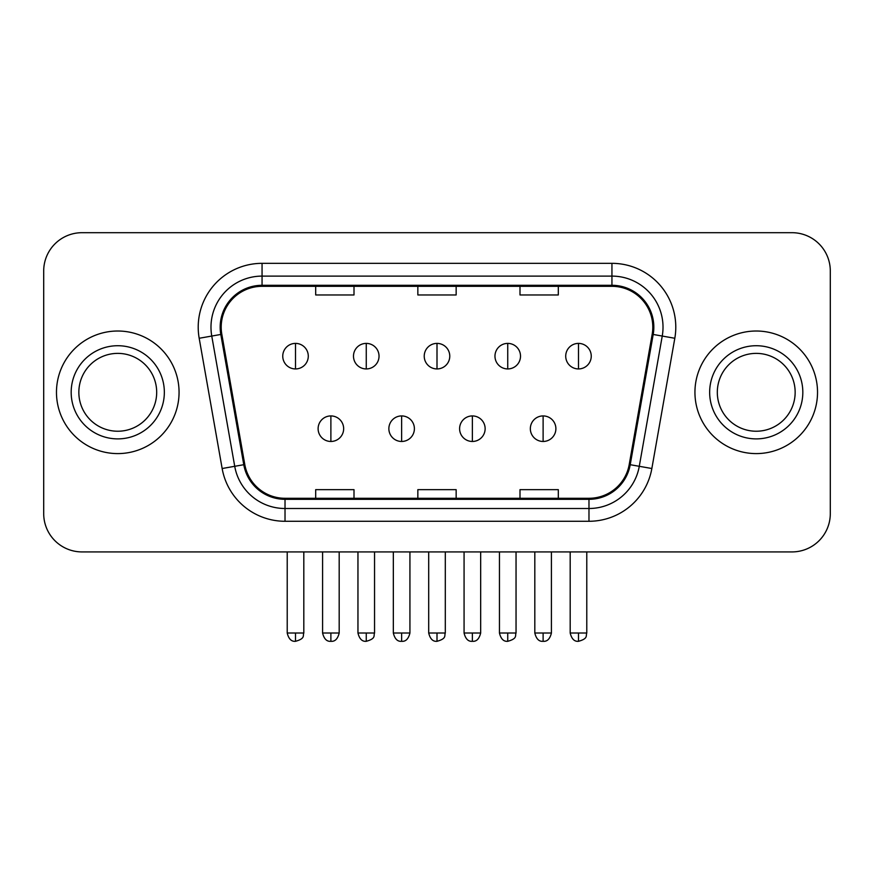 <?xml version="1.0" encoding="UTF-8"?>
<svg xmlns="http://www.w3.org/2000/svg" width="874" height="874" viewBox="0 0 874 874"><rect width="100%" height="100%" fill="white"/><g stroke="black" fill="none" stroke-linecap="round" stroke-linejoin="round"><path stroke-width="1.31" d="M56.471 392.306A61.289 61.289 0 0 0 117.761 453.595A61.289 61.289 0 0 0 179.061 392.306A61.289 61.289 0 0 0 117.761 331.017A61.289 61.289 0 0 0 56.471 392.306A61.289 61.289 0 0 0 117.761 453.595A61.289 61.289 0 0 0 179.061 392.306A61.289 61.289 0 0 0 117.761 331.017A61.289 61.289 0 0 0 56.471 392.306M694.939 392.306A61.289 61.289 0 0 0 756.239 453.595A61.289 61.289 0 0 0 817.529 392.306A61.289 61.289 0 0 0 756.239 331.017A61.289 61.289 0 0 0 694.939 392.306A61.289 61.289 0 0 0 756.239 453.595A61.289 61.289 0 0 0 817.529 392.306A61.289 61.289 0 0 0 756.239 331.017A61.289 61.289 0 0 0 694.939 392.306M221.198 327.182A40.859 40.859 0 0 1 262.058 286.322L611.942 286.322A40.859 40.859 0 0 1 652.179 334.283L629.214 464.531A40.859 40.859 0 0 1 588.978 498.289L285.022 498.289A40.859 40.859 0 0 1 244.786 464.531L221.821 334.283A40.859 40.859 0 0 1 221.198 327.182M220.172 327.182A41.886 41.886 0 0 0 220.805 334.458L243.78 464.706A41.886 41.886 0 0 0 285.022 499.316L588.978 499.316A41.886 41.886 0 0 0 630.22 464.706L653.195 334.458A41.886 41.886 0 0 0 611.942 285.295L262.058 285.295A41.886 41.886 0 0 0 220.172 327.182M199.185 338.271A63.846 63.846 0 0 1 262.058 263.336L611.942 263.336A63.846 63.846 0 0 1 674.815 338.271L651.851 468.519A63.846 63.846 0 0 1 588.978 521.275L285.022 521.275A63.846 63.846 0 0 1 222.149 468.519L199.185 338.271L211.759 336.053A51.074 51.074 0 0 1 262.058 276.108L611.942 276.108A51.074 51.074 0 0 1 662.241 336.053L639.276 466.301A51.074 51.074 0 0 1 588.978 508.504L285.022 508.504A51.074 51.074 0 0 1 234.724 466.301L211.759 336.053A51.074 51.074 0 0 1 210.984 327.182M830.3 270.995A38.303 38.303 0 0 0 791.997 232.692L82.003 232.692A38.303 38.303 0 0 0 43.7 270.995L43.7 513.617A38.303 38.303 0 0 0 82.003 551.92L791.997 551.92A38.303 38.303 0 0 0 830.3 513.617L830.3 270.995L830.3 513.617M417.848 286.322L417.848 294.964L456.152 294.964L456.152 286.322M315.689 286.322L315.689 294.964L354.003 294.964L354.003 286.322M519.997 286.322L519.997 294.964L558.311 294.964L558.311 286.322M456.152 498.289L456.152 489.648L417.848 489.648L417.848 498.289M354.003 498.289L354.003 489.648L315.689 489.648L315.689 498.289M558.311 498.289L558.311 489.648L519.997 489.648L519.997 498.289M43.7 270.995L43.7 513.617M791.997 232.692L82.003 232.692M82.003 551.92L791.997 551.92M295.51 343.395A12.771 12.771 0 0 0 282.75 356.166A12.771 12.771 0 0 0 295.51 368.937A12.771 12.771 0 0 0 308.282 356.166A12.771 12.771 0 0 0 295.51 343.395L295.51 368.937A12.771 12.771 0 0 0 308.282 356.166A12.771 12.771 0 0 0 295.51 343.395M330.885 415.926A12.771 12.771 0 0 0 318.114 428.697A12.771 12.771 0 0 0 330.885 441.468A12.771 12.771 0 0 0 343.657 428.697A12.771 12.771 0 0 0 330.885 415.926L330.885 441.468A12.771 12.771 0 0 0 343.657 428.697A12.771 12.771 0 0 0 330.885 415.926M366.261 343.395A12.771 12.771 0 0 0 353.489 356.166A12.771 12.771 0 0 0 366.261 368.937A12.771 12.771 0 0 0 379.032 356.166A12.771 12.771 0 0 0 366.261 343.395L366.261 368.937A12.771 12.771 0 0 0 379.032 356.166A12.771 12.771 0 0 0 366.261 343.395M437 343.395A12.771 12.771 0 0 0 424.229 356.166A12.771 12.771 0 0 0 437 368.937A12.771 12.771 0 0 0 449.771 356.166A12.771 12.771 0 0 0 437 343.395L437 368.937A12.771 12.771 0 0 0 449.771 356.166A12.771 12.771 0 0 0 437 343.395M507.739 343.395A12.771 12.771 0 0 0 494.968 356.166A12.771 12.771 0 0 0 507.739 368.937A12.771 12.771 0 0 0 520.511 356.166A12.771 12.771 0 0 0 507.739 343.395L507.739 368.937A12.771 12.771 0 0 0 520.511 356.166A12.771 12.771 0 0 0 507.739 343.395M578.49 343.395A12.771 12.771 0 0 0 565.718 356.166A12.771 12.771 0 0 0 578.49 368.937A12.771 12.771 0 0 0 591.25 356.166A12.771 12.771 0 0 0 578.49 343.395L578.49 368.937A12.771 12.771 0 0 0 591.25 356.166A12.771 12.771 0 0 0 578.49 343.395M401.625 415.926A12.771 12.771 0 0 0 388.864 428.697A12.771 12.771 0 0 0 401.625 441.468A12.771 12.771 0 0 0 414.396 428.697A12.771 12.771 0 0 0 401.625 415.926L401.625 441.468A12.771 12.771 0 0 0 414.396 428.697A12.771 12.771 0 0 0 401.625 415.926M472.375 415.926A12.771 12.771 0 0 0 459.604 428.697A12.771 12.771 0 0 0 472.375 441.468A12.771 12.771 0 0 0 485.136 428.697A12.771 12.771 0 0 0 472.375 415.926L472.375 441.468A12.771 12.771 0 0 0 485.136 428.697A12.771 12.771 0 0 0 472.375 415.926M543.115 415.926A12.771 12.771 0 0 0 530.343 428.697A12.771 12.771 0 0 0 543.115 441.468A12.771 12.771 0 0 0 555.886 428.697A12.771 12.771 0 0 0 543.115 415.926L543.115 441.468A12.771 12.771 0 0 0 555.886 428.697A12.771 12.771 0 0 0 543.115 415.926M156.686 392.306A38.926 38.926 0 0 0 117.761 353.38A38.926 38.926 0 0 0 78.846 392.306A38.926 38.926 0 0 0 117.761 431.232A38.926 38.926 0 0 0 156.686 392.306A38.926 38.926 0 0 1 117.761 431.232A38.926 38.926 0 0 1 78.846 392.306M795.154 392.306A38.926 38.926 0 0 0 756.239 353.38A38.926 38.926 0 0 0 717.314 392.306A38.926 38.926 0 0 0 756.239 431.232A38.926 38.926 0 0 0 795.154 392.306A38.926 38.926 0 0 1 756.239 431.232A38.926 38.926 0 0 1 717.314 392.306M611.942 263.336L611.942 285.295M211.759 336.053L220.805 334.458M285.022 521.275L285.022 499.316M588.978 499.316L588.978 521.275M630.22 464.706L651.851 468.519M222.149 468.519L243.78 464.706M653.195 334.458L674.815 338.271M262.058 263.336L262.058 285.295M295.51 633.016L287.218 633.016C288.66 638.927 291.424 641.702 295.51 641.308L295.51 633.016L303.813 633.016L303.813 551.92M330.885 633.016L322.582 633.016C324.036 638.927 326.8 641.702 330.885 641.308L330.885 633.016L339.188 633.016L339.188 551.92M366.261 633.016L357.958 633.016C359.411 638.927 362.175 641.702 366.261 641.308L366.261 633.016L374.553 633.016L374.553 551.92M437 633.016L428.697 633.016C430.15 638.927 432.914 641.702 437 641.308L437 633.016L445.303 633.016L445.303 551.92M507.739 633.016L499.447 633.016C500.889 638.927 503.653 641.702 507.739 641.308L507.739 633.016L516.042 633.016L516.042 551.92M578.49 633.016L570.187 633.016C571.64 638.927 574.404 641.702 578.49 641.308L578.49 633.016L586.782 633.016L586.782 551.92M401.625 633.016L393.333 633.016C394.775 638.927 397.539 641.702 401.625 641.308L401.625 633.016L409.928 633.016L409.928 551.92M472.375 633.016L464.072 633.016C465.525 638.927 468.289 641.702 472.375 641.308L472.375 633.016L480.667 633.016L480.667 551.92M543.115 633.016L534.812 633.016C536.265 638.927 539.029 641.702 543.115 641.308L543.115 633.016L551.418 633.016L551.418 551.92M164.345 392.306A46.584 46.584 0 0 0 117.761 345.722A46.584 46.584 0 0 0 71.176 392.306A46.584 46.584 0 0 0 117.761 438.89A46.584 46.584 0 0 0 164.345 392.306M802.824 392.306A46.584 46.584 0 0 0 756.239 345.722A46.584 46.584 0 0 0 709.655 392.306A46.584 46.584 0 0 0 756.239 438.89A46.584 46.584 0 0 0 802.824 392.306M287.218 633.016L287.218 551.92M303.813 633.016C302.644 635.584 305.583 638.512 295.51 641.308M322.582 633.016L322.582 551.92M339.188 633.016C337.735 638.927 334.971 641.702 330.885 641.308M357.958 633.016L357.958 551.92M374.553 633.016C373.384 635.584 376.333 638.512 366.261 641.308M428.697 633.016L428.697 551.92M445.303 633.016C444.123 635.584 447.073 638.512 437 641.308M499.447 633.016L499.447 551.92M516.042 633.016C514.873 635.584 517.812 638.512 507.739 641.308M570.187 633.016L570.187 551.92M586.782 633.016C585.613 635.584 588.563 638.512 578.49 641.308M393.333 633.016L393.333 551.92M409.928 633.016C408.475 638.927 405.711 641.702 401.625 641.308M464.072 633.016L464.072 551.92M480.667 633.016C479.225 638.927 476.461 641.702 472.375 641.308M534.812 633.016L534.812 551.92M551.418 633.016C549.965 638.927 547.2 641.702 543.115 641.308"/></g></svg>
